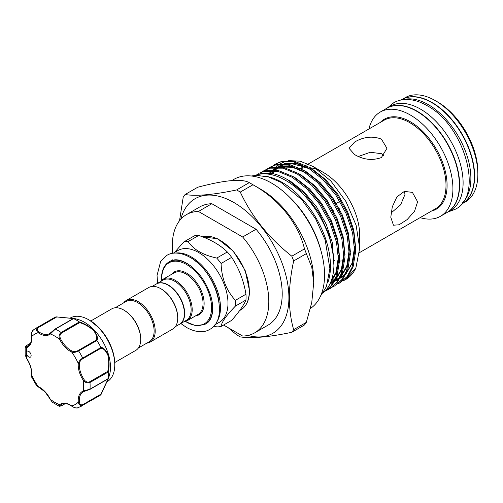 <?xml version="1.0" encoding="UTF-8"?>
<svg xmlns="http://www.w3.org/2000/svg" width="503" height="503" viewBox="0 0 503 503"><rect width="100%" height="100%" fill="white"/><g stroke="black" fill="none" stroke-linecap="round" stroke-linejoin="round"><path stroke-width="0.75" d="M462.464 202.847A60.19 34.751 -120 0 0 466.35 153.692A60.19 34.751 -120 0 0 428.317 104.649A60.19 34.751 -120 0 0 402.909 99.701M461.314 204.243L461.899 203.91A60.19 34.751 -120 0 0 471.122 155.679A60.19 34.751 -120 0 0 431.807 102.637A60.19 34.751 -120 0 0 401.708 99.657L401.13 99.996M447.016 212.499A60.19 34.751 -120 0 0 447.154 212.423A60.19 34.751 -120 0 0 456.378 164.192A60.19 34.751 -120 0 0 417.056 111.15A60.19 34.751 -120 0 0 386.964 108.17A60.19 34.751 -120 0 0 386.832 108.246M447.154 212.423L450.638 210.411A60.19 34.751 -120 0 0 459.868 162.18A60.19 34.751 -120 0 0 420.546 109.138A60.19 34.751 -120 0 0 390.447 106.158L386.964 108.17M50.457 399.168L50.193 399.357L52.475 402.325L59.31 406.286L59.65 404.708A0.761 0.616 49.6 0 0 60.605 405.028C59.492 406.191 59.807 406.424 61.542 405.726L65.245 403.588M27.797 356.206A3.414 1.968 -120 0 0 30.425 357.117A3.414 1.968 -120 0 0 29.639 352.125A3.414 1.968 -120 0 0 27.011 351.207A3.414 1.968 -120 0 0 26.307 352.773A3.414 1.968 -120 0 0 27.797 356.206M106.825 381.878L107.164 381.683A36.776 21.233 -120 0 0 114.778 364.845A36.776 21.233 -120 0 0 98.726 327.837A36.776 21.233 -120 0 0 88.773 319.801A36.776 21.233 -120 0 0 70.382 317.978L70.043 318.179M75.67 318.795L78.298 319.568A36.776 21.233 60 0 1 94.438 330.308A36.776 21.233 60 0 1 109.742 374.037L108.189 378.954L100.984 394.635M56.078 316.852L75.645 318.789L73.545 318.594L55.317 329.119L50.338 333.961A19.334 11.167 60 0 1 38.272 332.766C36.122 330.848 35.958 329.056 37.788 327.384A45.119 26.049 60 0 0 35.65 328.402L53.884 317.877A45.119 26.049 60 0 1 55.971 316.877L73.293 318.468C76.418 318.915 76.525 318.971 73.608 318.619A45.119 26.049 60 0 1 79.273 321.895C84.058 323.322 88.88 326.114 93.747 330.27C97.142 334.841 98.192 338.255 96.909 340.506A45.119 26.049 60 0 1 100.914 347.447C103.517 347.472 105.944 350.082 108.195 355.281C109.365 361.607 109.377 367.184 108.22 372.025A45.119 26.049 60 0 1 108.22 378.57L109.094 376.722M100.914 394.717L82.718 405.211C80.354 405.952 78.883 404.915 78.298 402.098A0.761 0.39 -5 0 0 79.373 402.035C79.675 404.381 80.82 405.255 82.813 404.645L100.864 394.226L107.988 379.174C109.038 376.489 108.95 376.458 107.724 379.061L108.22 378.57C109.371 375.879 109.365 375.986 108.208 378.891L100.914 394.717A45.119 26.049 60 0 1 98.997 396.024L78.191 407.776C76.645 408.43 74.519 407.908 71.816 406.217A0.761 0.39 125 0 0 72.118 406.217M358.419 156.458L370.321 152.271L381.4 153.673L383.89 155.634M90.773 320.983L111.767 308.861A23.981 13.845 60 0 1 123.757 310.049L124.298 310.364A23.22 13.405 60 0 1 140.714 338.802L140.714 339.424A23.981 13.845 60 0 1 135.747 350.402L114.753 362.518M123.757 310.049A23.981 13.845 60 0 1 140.714 339.424M175.358 326.654L179.609 324.202A23.22 13.405 -120 0 0 184.419 313.57A23.22 13.405 -120 0 0 174.277 290.2A23.22 13.405 -120 0 0 156.383 283.981L152.139 286.433M160.759 288.691L161.293 288.999A23.22 13.405 -120 0 1 177.716 317.443L177.716 318.059A23.981 13.845 -120 0 0 160.759 288.691A23.981 13.845 -120 0 0 148.769 287.502L126.247 300.505A23.981 13.845 -120 0 0 123.631 302.888M146.857 343.109A23.981 13.845 -120 0 0 150.227 342.04L172.749 329.037A23.981 13.845 -120 0 0 177.716 318.059M150.227 342.04A23.981 13.845 -120 0 0 155.194 331.062A23.981 13.845 -120 0 0 144.726 306.931A23.981 13.845 -120 0 0 126.247 300.505M138.363 348.013L149.309 341.694A23.22 13.405 -120 0 0 154.119 331.062A23.22 13.405 -120 0 0 143.984 307.691A23.22 13.405 -120 0 0 126.09 301.473L115.137 307.792M156.521 283.906A23.22 13.405 60 0 1 156.653 283.824A23.22 13.405 60 0 1 174.547 290.049A23.22 13.405 60 0 1 184.683 313.419A23.22 13.405 60 0 1 179.873 324.051A23.22 13.405 60 0 1 179.741 324.127M221.087 326.466L231.657 320.367C238.881 312.187 243.647 305.403 245.961 300.014A46.729 26.98 -120 0 0 246.055 297.179A46.729 26.98 -120 0 0 245.961 294.23L235.391 300.335A46.729 26.98 60 0 1 235.492 303.278A46.729 26.98 60 0 1 235.391 306.113C226.369 315.343 221.597 322.127 221.087 326.466A46.729 26.98 60 0 1 216.755 326.856L213.731 326.12M173.271 253.216L177.98 250.494A41.422 23.918 60 0 1 209.902 261.591A41.422 23.918 60 0 1 227.985 303.278A41.422 23.918 60 0 1 219.402 322.241L214.693 324.963M160.633 281.529A23.981 13.845 60 0 1 163.242 279.146A23.981 13.845 60 0 1 181.721 285.572A23.981 13.845 60 0 1 192.19 309.703A23.981 13.845 60 0 1 187.223 320.681A23.981 13.845 60 0 1 183.853 321.75M156.653 283.824L163.085 280.108A23.22 13.405 60 0 1 180.979 286.333A23.22 13.405 60 0 1 191.121 309.703A23.22 13.405 60 0 1 186.311 320.336L179.873 324.051M252.952 184.764A88.723 51.224 -120 0 0 251.11 183.67A88.723 51.224 -120 0 0 251.104 183.67A88.723 51.224 -120 0 0 249.262 182.633C242.044 178.496 224.866 180.03 197.723 187.242L185.054 194.554C196.484 196.315 213.668 194.78 236.592 189.952A88.723 51.224 60 0 1 238.435 190.983A88.723 51.224 60 0 1 240.277 192.077L252.952 184.764C278.932 199.062 298.436 223.646 304.491 248.884L291.822 256.197A88.723 51.224 60 0 1 293.664 260.95L306.333 253.631A88.723 51.224 -120 0 0 304.491 248.884M462.031 203.834A60.19 34.751 -120 0 0 462.169 203.753L465.382 201.898A60.19 34.751 -120 0 0 477.85 174.346L477.85 171.869A57.16 32.997 60 0 0 437.434 101.864L435.29 100.625A60.19 34.751 -120 0 0 405.198 97.645L401.979 99.5A60.19 34.751 -120 0 0 401.847 99.581M381.4 157.54C372.453 160.771 363.518 159.778 354.59 154.572L349.038 148.291L354.59 142.06C363.537 136.791 372.471 135.797 381.4 139.092L386.952 148.291L381.4 157.54M404.513 191.354L404.965 194.485L400.621 204.815L391.064 213.002M390.787 217.258L392.283 206.865L396.861 196.943L404.349 191.392L412.403 192.372L417.597 201.778L414.547 211.26L407.172 219.566L399.086 224.791L393.447 225.206L390.787 217.258M310.401 308.496A75.073 43.34 -120 0 0 320.134 247.916A75.073 43.34 -120 0 0 271.482 183.048A75.073 43.34 -120 0 0 233.945 179.332L231.87 180.533M462.169 203.753A60.19 34.751 -120 0 0 471.393 155.521A60.19 34.751 -120 0 0 432.071 102.486A60.19 34.751 -120 0 0 401.979 99.5M420.112 217.636A60.19 34.751 -120 0 0 440.452 216.29L446.884 212.58A60.19 34.751 -120 0 0 456.114 164.349A60.19 34.751 -120 0 0 416.792 111.308A60.19 34.751 -120 0 0 386.694 108.327L380.262 112.043A60.19 34.751 -120 0 0 368.932 128.982M440.452 216.29A60.19 34.751 -120 0 0 449.676 168.059A60.19 34.751 -120 0 0 410.354 115.024A60.19 34.751 -120 0 0 380.262 112.043M318.537 170.058A51.187 29.551 -120 0 0 309.974 167.744M307.151 167.593A51.187 29.551 -120 0 0 300.756 168.675M247.897 335.451A77.726 44.874 -120 0 0 288.458 289.363A77.726 44.874 -120 0 0 233.945 202.552A77.726 44.874 -120 0 0 180.791 219.214M179.527 220.716L183.211 197.176A88.723 51.224 60 0 1 185.054 194.554M291.822 332.294L304.491 324.976A88.723 51.224 -120 0 0 306.333 322.354L293.664 329.672A88.723 51.224 60 0 1 291.822 332.294C268.986 337.117 251.802 338.651 240.277 336.897A88.723 51.224 60 0 1 238.435 335.866A88.723 51.224 60 0 1 236.592 334.765L228.217 327.717M306.333 322.354L311.772 302.466L313.841 281.183A75.073 43.34 -120 0 0 260.761 189.241A75.073 43.34 -120 0 0 260.755 189.241L251.104 183.67M333.388 210.782A3.031 1.754 60 0 1 331.49 207.381M345.523 279.63A67.584 39.02 -120 0 0 345.687 279.542A67.584 39.02 -120 0 0 355.866 268.011L359.689 248.35L359.683 235.215A51.187 29.551 -120 0 0 323.492 172.523L312.967 166.443L300.153 161.174L288.433 160.602M285.666 161.237L280.07 163.815M279.203 164.406L276.424 166.801M275.851 167.405L274.519 168.995M273.336 170.687L272.519 172.039M272.073 172.856L271.777 173.441M337.777 283.956L339.997 282.824L347.183 276.499L352.056 267.357L354.665 251.5L352.597 232.946L346.077 213.486L335.771 195.019L322.719 179.338L308.22 167.952L293.721 161.972L280.668 161.966L275.091 164.223L273.016 165.588M275.097 164.223L281.724 161.356L294.777 161.362L309.276 167.342L323.775 178.722L336.828 194.41L347.133 212.876L353.653 232.329L355.722 250.89L353.119 266.747L348.246 275.889L339.997 282.824M269.734 167.317L276.361 164.45L289.414 164.456L303.913 170.435L318.412 181.822L331.471 197.503L341.77 215.969L348.29 235.429L350.365 253.984L347.755 269.841L342.883 278.983L335.696 285.308L341.82 279.593L346.699 270.451L349.302 254.593L347.233 236.039L340.713 216.579L330.408 198.113L317.355 182.432L302.856 171.051L288.357 165.072L275.304 165.059L269.734 167.317L267.653 168.681M264.371 170.41L270.998 167.543L284.05 167.556L298.556 173.535L313.055 184.915L326.107 200.596L336.413 219.069L342.933 238.523L345.001 257.077L342.392 272.934L337.519 282.082L330.333 288.408L336.463 282.692L341.336 273.55L343.939 257.693L341.87 239.132L335.35 219.679L325.045 201.213L311.992 185.525L297.493 174.145L282.994 168.165L269.941 168.159L264.371 170.41L262.289 171.781M324.24 291.922L331.219 285.629L335.973 276.644L338.582 260.787L336.507 242.232L329.987 222.772L319.688 204.306L306.629 188.625L292.13 177.238L277.631 171.259L264.578 171.253L260.07 172.894L265.641 170.643L278.693 170.649L293.192 176.628L307.691 188.009L320.744 203.696L331.049 222.163L337.57 241.616L339.638 260.177L337.029 276.034L332.156 285.176L324.228 291.929M259.007 173.51L257.115 174.742M257.498 174.642L260.277 173.736L271.991 173.478A67.584 39.02 -120 0 0 257.92 174.535M327.044 288.735L328.868 288.313M329.471 288.137L331.854 287.295M332.42 287.05L334.633 285.924M329.798 288.703L327.547 289.778M326.975 290.005L325.623 290.483M325.29 290.853L326.491 290.388M327.057 290.149L329.276 289.018M271.991 173.478C277.203 174.491 282.535 176.641 287.974 179.936L304.78 193.768L319.216 213.014L329.295 235.127L333.596 257.102M327.692 283.019A68.245 39.404 -120 0 0 282.208 182.432A68.245 39.404 -120 0 0 266.093 176.327M322.863 293.136A68.245 39.404 -120 0 0 329.358 237.636A68.245 39.404 -120 0 0 285.691 180.42A68.245 39.404 -120 0 0 254.914 175.453M172.686 253.305A68.245 39.404 60 0 1 186.418 214.649L199.823 206.909A68.245 39.404 60 0 1 211.838 203.721L256.058 229.249A68.245 39.404 60 0 1 268.074 325.12L254.669 332.86A68.245 39.404 60 0 1 242.653 336.048L223.571 325.032M343.14 280.856L345.36 279.731L355.866 268.011M333.847 260.34A51.187 29.551 -120 0 0 334.281 260.441M339.619 261.044A51.187 29.551 -120 0 0 343.367 260.717M359.689 248.35L356.13 225.275L346.001 201.609L330.823 180.935L312.967 166.443M358.004 258.278L357.765 259.385M313.841 283.661L311.766 267.206L306.333 253.631M293.664 260.95C287.961 287.207 287.961 310.112 293.664 329.672M249.262 182.633L236.592 189.952M240.277 192.077C251.714 216.686 268.891 238.057 291.822 256.197M477.85 174.346A60.19 34.751 -120 0 0 435.29 100.625L437.434 101.864M320.971 250.739A69.232 39.97 -120 0 0 290.684 198.289M256.058 229.249L242.653 236.988L198.434 211.461L211.838 203.721M186.418 214.649A68.245 39.404 60 0 1 198.434 211.461M242.653 236.988A68.245 39.404 60 0 1 254.669 332.86M245.961 294.23C243.704 280.573 238.931 268.281 231.657 257.36A46.729 26.98 -120 0 0 227.318 251.965C220.276 245.036 210.738 239.529 198.71 235.448A46.729 26.98 -120 0 0 194.372 235.838L183.802 241.937A46.729 26.98 60 0 1 188.141 241.547C193.397 249.519 202.935 255.027 216.755 258.07A46.729 26.98 60 0 1 221.087 263.465C221.571 278.184 226.337 290.47 235.391 300.335M174.466 252.525L183.802 241.937M235.391 306.113L245.961 300.014M227.318 251.965L216.755 258.07M188.141 241.547L198.71 235.448M221.087 263.465L231.657 257.36M30.45 343.329L26.747 345.467C25.276 346.624 25.326 347.007 26.885 346.63A0.761 0.616 70.4 0 0 26.684 347.611L25.15 347.12L25.163 355.017L26.684 358.369L25.163 355.017M96.909 340.506L78.631 350.962C76.192 352.282 73.884 352.653 71.715 352.075A0.761 0.484 -65.5 0 1 72.193 351.119C74.048 351.836 76.016 351.647 78.097 350.553L96.155 340.129C97.519 337.959 96.62 334.702 93.451 330.345C88.779 326.441 84.164 323.875 79.6 322.649L79.273 321.895M31.614 336.061A0.761 0.39 -5 0 0 31.463 336.325C31.236 333.282 31.846 331.181 33.305 330.018L35.65 328.402M33.701 329.742C31.796 331.464 31.123 333.74 31.683 336.57A19.334 11.167 60 0 1 26.684 347.611A40.567 23.421 -120 0 0 26.307 352.773A40.567 23.421 -120 0 0 26.684 358.369A19.334 11.167 60 0 1 31.683 375.188L31.651 377.099L36.6 385.663L38.272 386.593A19.334 11.167 60 0 1 44.937 391.56A19.334 11.167 60 0 1 50.338 399.332A40.567 23.421 -120 0 0 59.65 404.708A19.334 11.167 60 0 1 71.715 405.902C73.884 407.807 76.192 408.361 78.631 407.568M73.545 318.594L72.935 318.801C75.815 319.047 75.815 318.952 72.935 318.518L55.971 316.877M108.22 372.025L89.98 382.481C87.465 383.431 85.24 382.701 83.297 380.299L84.171 379.702C85.705 381.865 87.535 382.563 89.672 381.79L107.724 371.371C108.956 366.8 109.038 361.5 107.969 355.47C105.787 350.597 103.423 348.202 100.864 348.29L100.914 347.447M60.605 405.028A18.58 10.726 -120 0 1 61.529 404.374C64.189 402.853 67.622 403.469 71.816 406.217A0.761 0.39 125 0 1 71.715 405.902A40.567 23.421 -120 0 0 78.298 402.098A19.334 11.167 60 0 1 83.297 391.051L89.98 389.159L108.208 378.64M84.014 391.479A18.58 10.726 -120 0 0 83.146 391.894L84.089 391.46A0.761 0.616 70.4 0 1 83.297 391.051A40.567 23.421 -120 0 0 83.297 380.299A19.334 11.167 60 0 1 78.298 363.48C78.883 361.311 80.354 359.5 82.718 358.048L100.946 347.523M79.6 322.649L61.542 333.074C59.807 334.533 59.492 336.469 60.605 338.877A18.58 10.726 -120 0 0 72.193 351.119M100.864 348.29L82.813 358.714C80.826 359.966 79.675 361.575 79.373 363.543A0.761 0.484 5.5 0 1 78.298 363.48A40.567 23.421 -120 0 0 71.715 352.075A19.334 11.167 60 0 1 59.65 339.336C58.537 336.45 59.021 334.155 61.102 332.458L79.329 321.939M89.672 389.485L84.171 391.422A0.761 0.616 70.4 0 1 84.089 391.46L89.83 389.454A0.761 0.44 60 0 1 89.672 389.485M60.605 338.877L59.65 339.336A40.567 23.421 -120 0 0 50.338 333.961A0.761 0.616 -130.4 0 1 50.457 333.017L54.877 329.226A0.761 0.44 60 0 1 54.984 329.107L54.984 329.107A0.761 0.44 60 0 1 55.317 329.119A45.119 26.049 60 0 1 61.102 332.458A0.761 0.44 60 0 1 61.542 333.074M38.322 327.585A0.761 0.44 60 0 0 37.788 327.384L56.015 316.859L56.374 317.16L38.322 327.585C36.794 329 36.977 330.433 38.863 331.873A18.58 10.726 -120 0 0 49.533 333.671A18.58 10.726 -120 0 0 50.325 333.124M107.724 371.371L108.208 371.956M100.864 394.226L100.946 394.685L100.864 394.226M38.863 386.933A0.761 0.484 -65.5 0 1 38.272 386.593A40.567 23.421 -120 0 1 31.683 375.188A0.761 0.484 -174.5 0 1 31.463 374.804L31.651 377.099M26.885 346.63A18.58 10.726 -120 0 0 27.91 346.152C30.557 344.612 31.746 341.33 31.463 336.325A0.761 0.39 -5 0 0 31.683 336.57A40.567 23.421 -120 0 1 38.272 332.766A0.761 0.39 -55 0 1 38.863 331.873M96.155 340.129L96.859 340.443M89.691 320.329L99.317 328.094C109.132 339.066 114.288 350.962 114.778 363.788A35.48 20.485 -120 0 0 99.292 328.082A35.48 20.485 -120 0 0 89.691 320.329L88.773 319.801M202.502 236.825L217.604 238.749L233.342 251.179L245.143 270.388L249.519 290.665C249.413 299.958 246.483 306.384 240.717 309.936A41.422 23.918 -120 0 0 249.299 290.973A41.422 23.918 -120 0 0 233.153 251.431A41.422 23.918 -120 0 0 202.52 236.838M175.704 253.053A41.422 23.918 60 0 1 205.406 269.344A41.422 23.918 60 0 1 220.477 307.616A41.422 23.918 60 0 1 216.051 322.939M185.481 321.43A35.26 20.359 -120 0 0 211.562 307.729A35.26 20.359 -120 0 0 186.626 264.547A35.26 20.359 -120 0 0 161.696 278.939A35.26 20.359 -120 0 0 161.721 280.284M212.235 302.309A36.021 20.793 60 0 1 212.637 307.729A36.021 20.793 60 0 1 205.174 324.221L195.931 325.806L185.211 321.505M187.223 320.681L198.081 314.413A23.981 13.845 -120 0 0 203.049 303.435A23.981 13.845 -120 0 0 192.58 279.303A23.981 13.845 -120 0 0 174.101 272.877L163.242 279.146M171.598 274.324A24.741 14.285 60 0 1 191.272 276.537A24.741 14.285 60 0 1 204.124 303.435A24.741 14.285 60 0 1 195.579 315.859M431.53 211.046A51.941 29.991 -120 0 0 445.369 171.554A51.941 29.991 -120 0 0 410.354 121.757A51.941 29.991 -120 0 0 380.343 122.392M359.544 252.607L435.409 208.802A51.187 29.551 -120 0 0 443.256 167.788A51.187 29.551 -120 0 0 409.819 122.682A51.187 29.551 -120 0 0 384.229 120.148L305.811 165.424M330.754 282.095L336.017 272.657L338.494 256.228M329.761 284.289L334.023 281.183M335.539 279.655L341.38 269.564L343.857 253.135M330.27 283.227L331.043 282.988M333.175 282.17L333.602 281.976M334.596 281.485L339.387 278.09M340.902 276.562L346.737 266.471L349.22 250.041M304.95 172.353L291.803 167.021L279.926 166.914M278.002 167.461L273.047 169.907M272.18 170.53L269.891 172.548M332.401 280.825L334.306 280.473M335.583 280.14L336.406 279.888M338.538 279.071L338.965 278.882M339.959 278.385L344.75 274.996M346.259 273.469L352.1 263.371L354.584 246.942M310.313 169.26L297.166 163.921L285.283 163.815M283.365 164.362L278.411 166.814M276.015 168.712L274.713 170.02M274.135 170.68L272.092 173.497M333.929 265.678L332.351 242.616L326.214 224.256L316.513 206.834L304.221 192.033L290.558 181.287L286.609 179.131M330.295 283.164L337.532 270.928M339.632 257.781L337.714 239.516L331.578 221.163L321.876 203.734L309.584 188.939L295.921 178.194L293.576 176.861M329.798 284.208L333.722 281.755M335.048 280.643L342.895 267.829M344.995 254.688L343.071 236.423L336.941 218.063L327.239 200.64L314.941 185.84L301.284 175.101L298.939 173.768M330.452 282.812L333.722 281.762M334.671 281.347L339.085 278.662M340.412 277.543L348.258 264.735M350.358 251.588L348.434 233.329L342.304 214.97L332.602 197.547L320.304 182.746L306.648 172.001L304.302 170.674M292.803 166.317L280.693 166.336L279.002 166.845M277.493 167.43L273.267 169.92M272.488 170.542L269.878 173.17M355.715 248.495L353.798 230.229L347.667 211.876L337.959 194.447L325.667 179.646L312.011 168.907L309.666 167.574M298.166 163.217L286.056 163.242L284.365 163.745M282.856 164.336L278.624 166.82M277.851 167.449L275.242 170.077M274.695 170.75L272.771 173.636M161.52 280.479L161.476 278.631C161.564 270.532 164.123 264.93 169.153 261.83A36.021 20.793 60 0 1 191.656 266.672M219.107 302.687A40.661 23.478 -120 0 0 194.774 260.535M82.813 404.645A0.761 0.44 60 0 1 82.718 405.211A45.119 26.049 60 0 1 80.769 406.55M89.672 381.79A0.761 0.44 60 0 1 89.98 382.481A45.119 26.049 60 0 1 89.98 389.159A0.761 0.44 60 0 1 89.83 389.454L107.95 378.985M78.097 350.553A0.761 0.44 60 0 1 78.631 350.962A45.119 26.049 60 0 1 82.718 358.048A0.761 0.44 60 0 1 82.813 358.714M79.373 363.543A18.58 10.726 -120 0 0 84.171 379.702M83.146 391.894A18.58 10.726 -120 0 0 79.373 402.035M387.543 107.837L393.686 102.782C397.257 100.738 401.193 99.644 405.487 99.487C412.466 99.317 419.609 101.348 426.915 105.58C464.439 125.084 484.49 195.717 455.177 209.298L447.733 212.084M251.223 175.993L256.448 175.358L268.527 176.955L280.938 182.338L301.982 199.905L315.658 218.912L325.158 239.962L329.886 268.709L326.365 286.704L320.549 296.066M157.59 283.283L157.043 275.462L160.595 261.642L166.883 255.354C171.114 252.6 179.244 251.343 189.952 257.303C215.674 270.834 230.273 319.248 209.65 329.427C205.413 332.181 197.283 333.432 186.575 327.478L180.81 323.504M170.253 261.195L174.308 259.888C177.804 259.447 181.891 260.535 186.575 263.151C197.754 270.18 205.802 281.058 210.726 295.777C212.423 301.536 213.052 306.755 212.606 311.432C211.838 317.644 209.726 321.694 206.274 323.586M36.6 385.663L44.924 391.768L52.475 402.325M114.778 363.788L114.778 364.845M239.648 310.552L240.717 309.936M334.552 191.203L336.457 192.303M304.309 166.292L300.448 168.518M333.118 212.26L333.923 211.794M338.481 209.166L339.286 208.701L338.481 209.166M335.526 203.866L339.827 201.382M345.687 279.542L345.36 279.731M330.163 206.966L330.974 206.494M260.761 189.241L251.11 183.67M331.062 281.315L335.954 272.5L338.324 260.673L338.456 255.562M330.125 283.535L334.445 280.341M335.941 278.788L341.323 269.382L343.687 257.53L343.819 252.456M331.137 282.296L332.892 281.68M335.023 280.693L339.808 277.241M341.298 275.694L346.712 266.213L349.057 254.311L349.183 249.369M305.484 172.711L292.469 167.273L280.819 167.009M278.895 167.524L273.909 169.957M273.041 170.58L270.551 172.831M331.483 280.165L331.993 280.114M333.049 279.982L334.765 279.662M336.501 279.203L338.255 278.587M340.38 277.599L345.171 274.148M346.661 272.601L352.043 263.201L354.408 251.368L354.546 246.275M310.848 169.612L307.691 167.864L290.734 163.387L286.182 163.909M284.258 164.431L279.586 166.65M277.908 167.87L276.455 169.178M274.984 170.787L272.959 173.68M169.153 261.83L172.642 259.818M108.183 378.709L108.73 377.124M59.31 406.286L61.435 405.846L65.327 403.595M26.59 358.476C30.211 364.178 31.834 369.623 31.463 374.804M25.15 347.12L26.59 345.498L30.488 343.253M49.533 333.671L54.984 329.107L73.111 318.644M75.117 318.902L73.469 318.581"/></g></svg>
